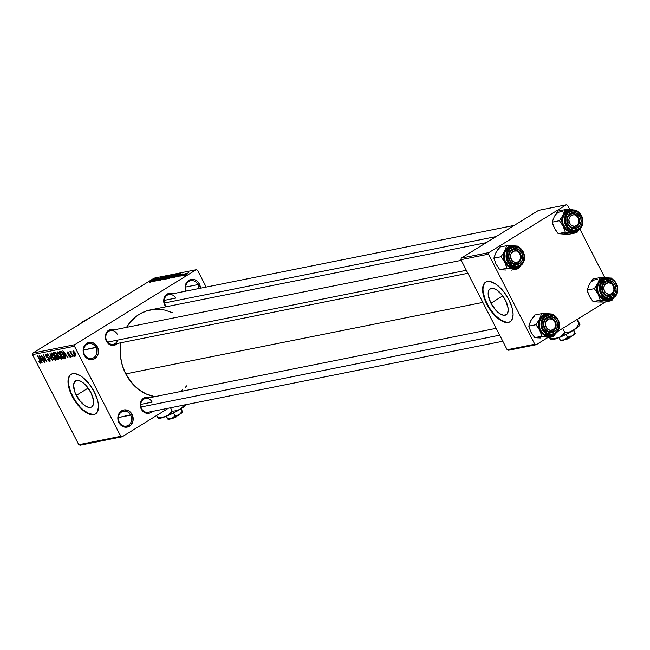 <?xml version="1.0" encoding="UTF-8"?>
<svg xmlns="http://www.w3.org/2000/svg" width="650" height="650" viewBox="0 0 650 650"><rect width="100%" height="100%" fill="white"/><g stroke="black" fill="none" stroke-linecap="round" stroke-linejoin="round"><path stroke-width="0.97" d="M130.683 415.106A7.564 6.622 78.7 0 0 121.55 411.978A7.564 6.622 78.7 0 0 119.251 422.159L118.926 422.589A8.726 7.638 -101.3 0 1 121.574 410.849A8.726 7.638 -101.3 0 1 132.112 414.448L118.332 417.576L130.683 415.106A7.564 6.622 -101.3 0 1 126.449 426.051A7.564 6.622 -101.3 0 1 119.251 422.159A7.564 6.622 -101.3 0 1 123.484 411.214A7.564 6.622 -101.3 0 1 130.683 415.106L132.112 414.448L132.754 416.024L132.966 421.07L130.674 425.254L128.099 426.847L123.646 426.831L120.933 425.222L118.284 421.021L118.064 415.976L120.364 411.791L124.394 409.874L128.806 410.873L132.112 414.448A8.726 7.638 -101.3 0 1 129.464 426.197A8.726 7.638 -101.3 0 1 118.926 422.589L119.251 422.159A7.564 6.622 78.7 0 0 128.383 425.287A7.564 6.622 78.7 0 0 130.683 415.106M197.941 284.578A7.564 6.622 78.7 0 0 189.053 281.312A7.564 6.622 78.7 0 0 186.241 291.054A7.564 6.622 -101.3 0 1 190.743 280.686A7.564 6.622 -101.3 0 1 197.941 284.578L185.591 287.048L197.941 284.578A7.564 6.622 -101.3 0 1 198.884 288.527A7.564 6.622 78.7 0 0 197.941 284.578L199.371 283.928L197.941 284.578M200.46 288.21A8.726 7.638 -101.3 0 0 199.371 283.928L197.364 281.296L194.651 279.687L191.661 279.346L188.833 280.321L186.615 282.466L185.331 285.447L185.177 288.819L185.77 291.151A8.726 7.638 -101.3 0 1 189.223 280.101A8.726 7.638 -101.3 0 1 199.371 283.928L200.452 288.876M95.964 347.555A7.564 6.622 78.7 0 0 86.832 344.435A7.564 6.622 78.7 0 0 84.532 354.616L84.207 355.046A8.726 7.638 -101.3 0 1 86.856 343.298A8.726 7.638 -101.3 0 1 97.394 346.905L83.614 350.025L95.964 347.555A7.564 6.622 -101.3 0 1 91.739 358.499A7.564 6.622 -101.3 0 1 84.532 354.616A7.564 6.622 -101.3 0 1 88.766 343.663A7.564 6.622 -101.3 0 1 95.964 347.555L97.394 346.905L98.036 348.481L98.256 353.519L96.972 356.509L93.389 359.296L88.928 359.279L85.109 356.468L83.2 351.796L83.858 346.856L86.856 343.298L89.684 342.322L94.096 343.322L97.394 346.905A8.726 7.638 -101.3 0 1 94.746 358.646A8.726 7.638 -101.3 0 1 84.207 355.046L84.532 354.616A7.564 6.622 78.7 0 0 93.673 357.736A7.564 6.622 78.7 0 0 95.964 347.555M490.929 303.201A15.316 7.044 58.3 0 1 490.149 288.714A15.316 7.044 58.3 0 1 505.464 300.292L508.089 308.019L508.235 310.237L507.374 313.633L506.407 314.673L503.571 315.234L499.915 313.747L495.999 310.432L490.929 303.201L488.312 295.474L488.166 293.248L489.019 289.859L491.278 288.275L492.83 288.251L496.478 289.738L502.263 295.246L505.464 300.292A15.316 7.044 58.3 0 1 506.244 314.771A15.316 7.044 58.3 0 1 490.929 303.201L502.751 295.896L490.929 303.201M485.794 282.051A23.278 10.709 -121.7 0 0 487.159 303.956L486.801 304.176A23.278 10.709 58.3 0 1 485.615 282.157A23.278 10.709 58.3 0 1 508.893 299.748L504.026 292.086L501.183 288.746L495.235 283.717L489.686 281.45L487.329 281.491L485.371 282.319L483.901 283.896L482.601 289.047L482.82 292.427L483.616 296.173L486.801 304.176L491.668 311.838L497.477 317.996L500.459 320.206L503.344 321.717L508.365 322.433L510.323 321.604L511.794 320.027L513.094 314.868L512.874 311.496L512.078 307.751L508.893 299.748A23.278 10.709 58.3 0 1 510.079 321.766A23.278 10.709 58.3 0 1 486.801 304.176L487.159 303.956A23.278 10.709 -121.7 0 0 510.25 321.652M76.334 395.371A15.316 7.044 58.3 0 1 75.554 380.892A15.316 7.044 58.3 0 1 90.87 392.462L93.494 400.189L93.397 404.308L91.812 406.843L90.529 407.387L88.977 407.412L85.321 405.925L79.544 400.416L75.124 392.722L73.572 385.426L74.425 382.029L76.684 380.453L78.236 380.429L81.884 381.916L85.8 385.231L90.87 392.462A15.316 7.044 58.3 0 1 91.65 406.949A15.316 7.044 58.3 0 1 76.334 395.371L88.156 388.074L76.334 395.371M71.199 374.229A23.278 10.709 -121.7 0 0 72.564 396.134L72.207 396.346A23.278 10.709 58.3 0 1 71.021 374.335A23.278 10.709 58.3 0 1 94.299 391.926L89.432 384.264L83.623 378.097L80.641 375.887L75.091 373.628L72.735 373.669L70.785 374.489L69.306 376.074L68.006 381.225L68.226 384.605L69.022 388.342L72.207 396.346L77.074 404.016L82.883 410.174L85.865 412.384L91.414 414.643L93.771 414.602L95.729 413.782L97.199 412.197L98.499 407.046L98.28 403.666L97.484 399.929L94.299 391.926A23.278 10.709 58.3 0 1 95.485 413.944A23.278 10.709 58.3 0 1 72.207 396.346L72.564 396.134A23.278 10.709 -121.7 0 0 95.656 413.831M175.597 298.106A6.979 6.11 78.7 0 0 167.164 295.23A6.979 6.11 78.7 0 0 165.043 304.623L164.718 305.053A8.149 7.126 -101.3 0 1 165.271 295.88A8.149 7.126 -101.3 0 1 173.103 293.686L171.226 293.191L168.464 293.491L165.116 296.091L163.711 300.438L164.117 303.582L164.718 305.053L165.043 304.623A6.979 6.11 -101.3 0 1 168.951 294.523A6.979 6.11 -101.3 0 1 175.597 298.106L164.198 300.389L175.597 298.106M152.149 402.114A6.979 6.11 78.7 0 0 143.715 399.23A6.979 6.11 78.7 0 0 141.594 408.631L141.269 409.061A8.149 7.126 -101.3 0 1 141.822 399.88A8.149 7.126 -101.3 0 1 149.654 397.694L147.786 397.191L145.015 397.491L141.668 400.099L140.262 404.438L140.668 407.591L141.269 409.061L141.594 408.631A6.979 6.11 -101.3 0 1 145.502 398.523A6.979 6.11 -101.3 0 1 152.149 402.114L140.749 404.398L152.149 402.114M117.219 334.157A6.979 6.11 78.7 0 0 108.794 331.273A6.979 6.11 78.7 0 0 106.673 340.673L106.348 341.104A8.149 7.126 -101.3 0 1 106.892 331.923A8.149 7.126 -101.3 0 1 114.733 329.737L112.856 329.233L110.086 329.534L106.746 332.142L105.341 336.481L105.747 339.633L106.348 341.104L106.673 340.673A6.979 6.11 -101.3 0 1 110.573 330.566A6.979 6.11 -101.3 0 1 117.219 334.157M482.844 302.396L125.742 373.888A44.224 38.699 78.7 0 0 154.716 396.679L146.006 393.876L139.108 389.789L132.982 384.288L125.742 373.888L482.844 302.396M168.48 408.168L122.159 436.776L80.194 445.177L122.159 436.776L168.48 408.168M74.823 344.662L32.849 353.064L154.172 278.143L196.138 269.742L74.823 344.662L74.466 346.231L120.754 436.296L78.788 444.698L32.5 354.632L74.466 346.231L120.754 436.296L122.159 436.776L120.754 436.296L78.788 444.698L80.194 445.177L78.788 444.698L32.5 354.632L32.849 353.064L32.5 354.632L74.466 346.231L74.823 344.662L196.138 269.742L197.543 270.221L206.196 287.064L197.543 270.221L196.138 269.742L154.172 278.143L32.849 353.064L74.823 344.662M183.706 275.567L188.524 272.691L183.463 275.559M180.895 276.096L185.981 273.211L180.895 276.096M178.059 276.697L182.821 273.821L177.799 276.689M171.884 277.899L178.457 274.081L177.011 274.308L170.852 278.111L176.329 275.714L178.433 274.072L177.011 274.308L170.852 278.111L171.884 277.899M166.173 279.045L172.673 275.275L171.234 275.462L165.084 279.264L171.746 276.006L172.331 275.243L171.234 275.462L165.084 279.264L166.173 279.045M160.534 280.174L167.789 276.152L161.062 279.768L165.303 276.648L160.534 280.174L167.789 276.152L161.062 279.768L165.303 276.648L160.534 280.174M153.034 281.678L157.958 278.631L154.895 281.304L161.046 277.501L155.764 280.621L158.836 277.948L152.685 281.743L157.958 278.631L154.895 281.304L161.046 277.501L155.764 280.621L158.836 277.948L153.034 281.678M149.232 282.173L155.521 278.606L149.459 281.702L155.521 278.606L149.232 282.36M150.093 282.262L152.23 281.068L153.449 280.824L152.279 281.824L157.316 278.249L149.719 282.336L153.449 280.824L152.279 281.824L156.942 278.322L150.093 282.262M158.381 280.337L158.543 279.736L157.633 280.792L159.339 280.118L161.249 278.956L161.371 278.184L164.206 276.957L161.362 278.037L159.421 279.947L158.153 280.337L158.543 279.736L157.519 280.808L160.509 279.467L161.444 278.671L161.013 278.452L163.174 277.347L162.671 277.948L163.101 277.826L163.881 276.9L161.2 278.143L158.275 280.597M163.101 279.289L165.263 278.817L169.78 275.852L166.002 277.379L163.142 279.687L167.651 277.469L169.463 275.787L164.864 278.054L163.142 279.687M168.878 278.135L171.039 277.664L175.549 274.698L171.779 276.217L168.919 278.525L173.428 276.315L175.232 274.625L170.641 276.9L168.919 278.525M173.786 277.517L177.141 276.079L175.979 277.079L181.009 273.504L173.42 277.591L177.141 276.079L175.979 277.079L180.643 273.577L173.786 277.517M179.896 276.299L180.773 275.754L179.896 276.299M182.301 275.819L183.178 275.275L182.301 275.819M185.616 275.153L186.493 274.609L185.616 275.153M74.384 356.403L73.507 355.452L74.384 356.403M71.971 356.891L71.094 355.932L71.971 356.891M65.861 358.109L65.065 355.908L66.284 355.664L68.055 357.671L62.888 350.805L65.496 358.183L65.065 355.908L66.284 355.664L68.055 357.671L62.888 350.805L65.861 358.109M61.124 359.166L61.571 357.866L60.596 355.225L57.354 351.812L57.931 355.851L59.751 358.459L61.392 359.027L61.206 356.574L59.077 352.885L57.273 351.837L56.94 353.348L58.102 356.176L59.54 358.239L61.319 359.092M55.356 360.319L55.794 359.019L54.828 356.379L51.578 352.966L52.154 357.012L53.974 359.613L55.494 360.271L55.77 358.865L54.665 356.07L52.918 353.632L51.496 352.991L51.171 354.502L52.325 357.329L53.771 359.393L55.542 360.246M49.839 361.424L49.871 359.125L48.458 357.524L46.857 356.907L46.442 354.916L47.076 354.526L46.442 354.916L48.157 356.013L46.004 354.088L46.012 356.249L47.954 358.028L48.62 357.614L47.954 358.028L49.814 359.027L49.441 360.579L47.434 359.239L49.839 361.424L50.204 359.946L48.839 357.768L46.589 356.582L46.377 354.933L48.157 356.013L47.101 354.551L45.898 354.112L45.589 355.127L46.426 356.939L48.953 358.451L49.733 359.718L49.254 360.588L47.734 359.076L47.556 359.466L48.945 361.164L50.058 361.343M42.169 362.854L41.373 360.652L42.591 360.409L44.363 362.416L39.187 355.55L41.803 362.928L41.373 360.652L42.591 360.409L44.363 362.416L39.187 355.55L42.169 362.854M40.706 363.252L40.267 360.701L37.416 355.908L40.698 361.603L40.292 362.408L38.797 361.173L40.333 363.196L40.958 363.074L40.95 362.294L37.765 355.834L40.446 362.017L40.064 362.359L38.797 361.173L39.894 362.854L40.926 362.213L39.894 362.854L40.836 363.204M45.118 362.269L42.169 356.533L46.971 361.896L43.29 354.729L45.89 360.547L41.08 355.168L45.118 362.269L42.169 356.533L46.971 361.896L43.29 354.729L45.89 360.547L41.08 355.168L45.118 362.269M52.609 360.766L50.034 353.381L51.992 359.97L47.547 353.876L52.609 360.766L50.034 353.381L51.992 359.97L47.547 353.876L52.609 360.766M58.248 359.637L58.24 357.321L56.859 355.656L56.469 354.079L54.576 352.471L53.479 352.69L57.159 359.856L58.768 358.865L57.159 359.856L58.638 359.442L58.719 358.548L56.038 353.381L55.006 352.487L53.479 352.69L57.159 359.856L58.524 359.531M63.968 358.491L63.432 354.608L60.864 351.358L59.256 351.536L62.936 358.694L64.521 357.719L62.936 358.694L64.269 358.369L64.513 357.63L62.278 352.69L60.864 351.358L59.256 351.536L62.936 358.694L64.228 358.394M70.265 357.329L70.249 355.477L67.746 353.405L68.404 352.357L67.876 352.682L69.054 353.267L67.478 351.942L67.454 353.584L69.144 355.006L69.712 354.648L69.144 355.006L70.265 355.501L69.907 356.582L68.551 355.826L70.265 357.329L70.647 356.728L70.176 355.331L67.901 353.641L67.795 352.706L69.054 353.267L67.405 351.959L67.624 353.892L70.103 356.013L69.794 356.59L68.64 355.989L70.436 357.273M70.671 351.301L70.728 352.308L71.305 351.951L70.728 352.308L69.948 351.544L72.979 356.688L71.061 352.779L71.151 351.512L70.598 351.341L70.728 352.308L69.948 351.544L72.979 356.688L70.623 351.317M75.912 356.2L75.473 353.259L73.141 350.805L73.547 353.697L76.026 356.168L75.359 353.031L73.076 350.821L72.824 351.894L73.661 353.925L74.978 355.769L76.058 356.151M488.865 252.598L461.256 258.123L538.614 210.348L566.223 204.823L488.865 252.598L488.507 254.166L534.796 344.232L507.187 349.757L460.899 259.691L488.507 254.166L534.796 344.232L536.201 344.711L508.593 350.236L536.201 344.711L547.211 337.911L536.201 344.711L534.796 344.232L507.187 349.757L508.593 350.236L507.187 349.757L460.899 259.691L461.256 258.123L460.899 259.691L488.507 254.166L488.865 252.598L566.223 204.823L567.629 205.303L569.871 209.674L567.629 205.303L566.223 204.823L538.614 210.348L461.256 258.123L488.865 252.598M579.727 228.832L604.801 277.631L579.727 228.832M605.581 301.86L557.391 331.622L605.581 301.86M486.298 242.661L150.467 309.896A44.224 38.699 78.7 0 0 126.522 327.373L130.325 322.034L135.98 316.574L139.157 314.364L146.063 311.09L153.465 309.433L161.086 309.457L164.889 310.107L172.307 312.642M120.916 342.737A44.224 38.699 78.7 0 0 125.742 373.888L122.484 365.909L120.64 357.435L120.266 348.806L120.916 342.737M117.471 343.428L114.912 345.077L112.141 345.369L109.428 344.443L106.348 341.104A8.149 7.126 -101.3 0 0 117.471 343.428M152.393 411.385L149.833 413.026L147.071 413.327L143.146 411.515L141.269 409.061A8.149 7.126 -101.3 0 0 152.393 411.385M165.904 306.808L164.718 305.053A8.149 7.126 -101.3 0 0 165.904 306.808M186.924 385.678L185.266 387.376M182.317 389.943L179.952 391.625M89.464 318.102A48.88 42.778 78.7 0 0 79.064 324.529L84.045 320.889L89.464 318.102M502.808 341.234L148.241 412.222A6.979 6.11 -101.3 0 1 141.594 408.631M467.878 273.276L113.319 344.264A6.979 6.11 -101.3 0 1 106.673 340.673A6.979 6.11 78.7 0 0 112.548 344.362A6.979 6.11 78.7 0 0 117.739 340.08M166.587 306.67A6.979 6.11 -101.3 0 1 165.043 304.623M69.664 375.854L68.721 378.129L68.575 384.386L70.72 392.096L74.823 400.083L80.267 407.127L83.233 409.955L89.099 413.676L94.128 414.391M484.25 283.676L482.95 288.836L483.169 292.207L485.314 299.918L489.418 307.905L494.861 314.957L500.809 319.995L506.358 322.254L508.723 322.213M40.389 361.798L40.292 362.408M42.616 359.889L41.373 360.652L42.616 359.889M41.064 359.791L39.999 356.119L42.299 359.434L41.064 359.791L39.78 356.257L42.039 359.596L41.064 359.791M47.052 354.502L46.442 354.916M52.512 356.947L52.008 353.803L52.666 353.405L52.008 353.803L53.788 354.648L54.754 356.249L54.925 359.483L52.049 355.973L51.789 353.925L53.3 354.608L54.909 357.386L55.136 359.361L53.974 359.036L52.512 356.947M55.364 355.599L54.267 353.454L55.437 352.731L54.267 353.454L55.608 352.885L54.876 353.332L56.469 354.088L56.355 355.322L56.826 355.03L55.364 355.599L54.267 353.454L55.404 353.348L56.176 354.266L56.355 355.322L55.364 355.599M57.086 358.946L55.794 356.436L56.964 355.713L55.794 356.436L57.184 355.867L56.485 356.298L58.183 357.216L58.151 358.637L58.654 358.321L57.086 358.946L55.794 356.436L56.981 356.33L57.891 357.394L58.151 358.637L57.086 358.946M58.289 355.794L57.785 352.649L58.435 352.243L57.785 352.649L59.556 353.494L60.531 355.095L60.694 358.329L57.826 354.811L57.558 352.771L58.882 353.243L60.686 356.224L60.913 358.207L59.743 357.874L58.289 355.794M60.929 358.183L61.555 357.793M62.855 357.793L60.036 352.3L61.23 351.561L60.036 352.3L61.417 351.707L60.661 352.178L61.669 351.951L61.23 352.219L64.171 356.241L62.855 357.793L60.036 352.3L61.498 352.389L63.188 354.884L63.928 357.338L62.855 357.793M66.308 355.144L65.065 355.908L66.308 355.144M64.756 355.046L63.7 351.374L65.991 354.697L64.756 355.046L63.481 351.512L65.731 354.851L64.756 355.046M67.746 353.405L67.876 352.682M71.11 352.909L71.126 352.235M73.897 353.624L73.507 351.553L74.051 351.219L73.507 351.553L75.441 353.194L75.538 355.461L73.474 352.682L73.434 351.585L74.401 352.154L75.611 355.428L73.897 353.624M52.642 353.381L52.008 353.803M61.563 357.817L60.694 358.329M58.411 352.227L57.785 352.649M64.439 357.142L63.489 357.662M74.035 351.211L73.507 351.553M153.067 280.597L156.569 278.777L154.107 280.524L153.067 280.597L156.512 278.679L153.067 280.597M160.266 278.915L160.152 279.541M163.174 277.347L162.671 277.948M165.206 277.989L168.748 276.226L168.634 276.835L163.954 279.419L163.711 279.061L165.636 277.729L168.561 276.697L164.588 278.996L163.865 279.24L165.206 277.989M169.032 276.973L171.478 275.714L169.861 277.168L169.032 276.973L171.478 275.714L169.032 276.973M166.156 278.752L169.008 277.274L167.407 278.614L166.156 278.752L169.008 277.274L166.156 278.752M171.478 275.714L171.299 276.136M170.982 276.835L174.517 275.072L174.403 275.681L169.731 278.265L169.487 277.908L171.405 276.575L174.338 275.543L170.146 277.924L170.982 276.835M171.925 277.591L177.645 274.527L174.395 276.835L171.925 277.591L176.646 274.682L177.621 274.609L175.793 275.901L171.925 277.591M176.768 275.86L180.213 273.934L177.808 275.779L176.768 275.86L180.213 273.934L176.768 275.86M178.726 276.299L179.075 275.86M180.871 275.291L180.611 274.787L180.871 275.291M182.211 274.463L182.683 273.837M187.688 273.106L184.226 275.178L187.947 273.325M168.748 276.226L168.561 276.697M169.008 277.274L168.691 277.786M174.517 275.072L174.338 275.543M555.352 333.881L553.402 336.668L555.352 333.881M553.442 334.961L553.402 336.668L546.236 338.106L553.402 336.668L553.442 334.961L548.478 336.269L553.402 336.668L545.894 335.782L542.376 333.694L539.768 330.281L541.889 336.204L548.478 336.269A11.326 9.912 -101.3 0 1 539.768 330.281L538.354 324.594L539.614 319.012L535.982 324.699L539.768 330.281A11.326 9.912 -101.3 0 1 539.614 319.012L543.205 315.039L548.169 313.731L541.58 313.666L539.614 319.012A11.326 9.912 -101.3 0 1 548.169 313.731L550.916 314.275A11.326 9.912 -101.3 0 0 548.169 313.731L541.58 313.666L534.406 315.096L541.58 313.666L539.614 319.012L535.982 324.699L528.808 326.137L535.982 324.699L539.768 330.281L541.889 336.204L534.722 337.642L541.889 336.204L548.478 336.269A11.326 9.912 -101.3 0 0 553.442 334.961A11.326 9.912 -101.3 0 0 554.84 333.905L553.442 334.961M546.821 318.524A6.979 6.11 78.7 0 0 544.708 327.925A6.979 6.11 78.7 0 0 553.134 330.809L554.214 331.719A8.149 7.126 -101.3 0 1 544.375 328.356A8.149 7.126 -101.3 0 1 546.853 317.395L546.821 318.524A6.979 6.11 -101.3 0 1 548.608 317.826A6.979 6.11 -101.3 0 1 555.685 322.416A6.979 6.11 -101.3 0 1 553.134 330.809A6.979 6.11 -101.3 0 1 551.354 331.516A6.979 6.11 -101.3 0 1 544.278 326.926A6.979 6.11 -101.3 0 1 546.821 318.524L546.853 317.395L549.486 316.485L553.605 317.419L556.684 320.759L557.692 325.382L556.286 329.721L552.947 332.329L550.176 332.629L546.26 330.809L544.375 328.356L543.367 323.741L544.05 320.71L546.853 317.395A8.149 7.126 -101.3 0 1 556.684 320.759A8.149 7.126 -101.3 0 1 554.214 331.719L553.134 330.809A6.979 6.11 78.7 0 0 555.254 321.409A6.979 6.11 78.7 0 0 546.821 318.524M555.027 333.775A10.473 9.165 78.7 0 0 558.927 321.758A10.473 9.165 78.7 0 0 549.193 314.218A10.473 9.165 78.7 0 0 545.464 315.412L546.114 315.965A9.774 8.556 -101.3 0 1 557.919 319.995A9.774 8.556 -101.3 0 1 554.954 333.158L554.938 333.832A10.473 9.165 -101.3 0 1 552.256 334.896A10.473 9.165 -101.3 0 1 541.645 328.006A10.473 9.165 -101.3 0 1 545.464 315.412A10.473 9.165 -101.3 0 1 548.145 314.356C558.017 311.74 564.029 328.989 554.986 333.816L554.954 333.158L558.309 329.176L559.049 323.635L557.919 319.995L554.214 315.989L549.274 314.868L544.757 317.013L542.189 321.701L542.019 325.479L543.148 329.119L546.845 333.125L551.785 334.246L554.954 333.158A9.774 8.556 -101.3 0 1 543.148 329.119A9.774 8.556 -101.3 0 1 546.114 315.965L545.464 315.412L543.587 315.786L545.464 315.412A10.473 9.165 78.7 0 0 541.458 327.438A10.473 9.165 78.7 0 0 551.208 335.034A10.473 9.165 78.7 0 0 554.938 333.832L550.379 335.27A10.473 9.165 78.7 0 1 539.768 328.388A10.473 9.165 78.7 0 1 543.587 315.786L540.922 318.362L539.378 321.945L539.638 327.998L541.491 331.589L544.375 334.181L549.673 335.384M548.145 314.356L546.268 314.73A10.473 9.165 78.7 0 0 543.587 315.786L546.975 314.624M540.946 337.992L534.722 337.642L530.928 332.053L528.808 326.137L530.774 320.783L534.406 315.096L531.481 319.589M553.093 314.129L548.169 313.731L553.093 314.129L554.076 315.356L553.093 314.129M530.221 322.083L528.808 326.137L530.928 332.053L534.722 337.642L538.338 337.886M534.365 316.81A11.326 9.912 78.7 0 0 530.774 320.783M555.88 323.05L555.449 323.213A5.817 5.094 -101.3 0 1 551.98 330.192A5.817 5.094 -101.3 0 1 545.618 325.902L544.082 326.284A6.979 6.11 78.7 0 0 551.712 331.427A6.979 6.11 78.7 0 0 555.88 323.05A6.979 6.11 -101.3 0 1 551.354 331.516A6.979 6.11 -101.3 0 1 544.082 326.284A6.979 6.11 -101.3 0 1 548.608 317.826A6.979 6.11 -101.3 0 1 555.88 323.05A6.979 6.11 78.7 0 0 548.242 317.907A6.979 6.11 78.7 0 0 544.082 326.284L545.618 325.902L545.642 322.546L546.601 320.621L549.087 318.923L552.061 319.126L554.523 321.157L555.636 324.334L555.027 327.592L552.906 329.818L549.989 330.281L547.251 328.811L545.618 325.902A5.817 5.094 -101.3 0 1 549.087 318.923A5.817 5.094 -101.3 0 1 555.449 323.213L555.88 323.05M499.688 335.173L140.977 406.989L499.688 335.173M612.666 283.928L612.503 284.602A5.817 5.094 -101.3 0 1 612.552 292.784A5.817 5.094 -101.3 0 1 605.312 292.419L604.037 293.312A6.979 6.11 78.7 0 0 612.731 293.751A6.979 6.11 78.7 0 0 612.666 283.928A6.979 6.11 -101.3 0 1 614.266 290.859A6.979 6.11 -101.3 0 1 609.724 295.466A6.979 6.11 -101.3 0 1 604.037 293.312A6.979 6.11 -101.3 0 1 602.444 286.382A6.979 6.11 -101.3 0 1 606.986 281.775A6.979 6.11 -101.3 0 1 612.666 283.928A6.979 6.11 78.7 0 0 603.98 283.489A6.979 6.11 78.7 0 0 604.037 293.312L605.312 292.419L607.945 294.133L610.894 293.954L613.186 291.939L613.933 289.892L613.624 286.536L611.723 283.839L608.871 282.726L606.028 283.554L604.63 285.082L603.874 287.129L604.183 290.485L605.312 292.419A5.817 5.094 -101.3 0 1 605.256 284.237A5.817 5.094 -101.3 0 1 612.503 284.602L612.666 283.928M510.738 261.406L512.013 260.512A5.817 5.094 -101.3 0 1 511.964 252.33A5.817 5.094 -101.3 0 1 519.204 252.688L519.374 252.021A6.979 6.11 78.7 0 0 510.681 251.582A6.979 6.11 78.7 0 0 510.738 261.406A6.979 6.11 -101.3 0 1 509.145 254.467A6.979 6.11 -101.3 0 1 513.687 249.868A6.979 6.11 -101.3 0 1 519.374 252.021A6.979 6.11 -101.3 0 1 520.967 258.952A6.979 6.11 -101.3 0 1 516.425 263.559A6.979 6.11 -101.3 0 1 510.738 261.406A6.979 6.11 78.7 0 0 519.431 261.844A6.979 6.11 78.7 0 0 519.374 252.021L519.204 252.688L516.571 250.973L513.614 251.152L511.331 253.175L510.575 255.222L510.591 257.473L512.013 260.512L514.646 262.226L517.603 262.048L519.886 260.033L520.642 257.985L520.626 255.726L519.204 252.688A5.817 5.094 -101.3 0 1 519.253 260.877A5.817 5.094 -101.3 0 1 512.013 260.512L510.738 261.406M107.632 342.103L466.343 270.294L107.632 342.103M567.531 222.276L569.067 221.902A5.817 5.094 -101.3 0 1 572.536 214.914A5.817 5.094 -101.3 0 1 578.898 219.204L579.329 219.05A6.979 6.11 78.7 0 0 571.691 213.899A6.979 6.11 78.7 0 0 567.531 222.276A6.979 6.11 -101.3 0 1 572.057 213.818A6.979 6.11 -101.3 0 1 579.329 219.05A6.979 6.11 -101.3 0 1 574.795 227.508A6.979 6.11 -101.3 0 1 567.531 222.276A6.979 6.11 78.7 0 0 575.161 227.427A6.979 6.11 78.7 0 0 579.329 219.05L578.898 219.204L578.866 222.56L577.192 225.241L574.438 226.338L571.529 225.485L569.441 222.974L568.888 219.643L570.05 216.613L572.536 214.914L574.527 214.833L576.436 215.613L578.898 219.204A5.817 5.094 -101.3 0 1 575.429 226.184A5.817 5.094 -101.3 0 1 569.067 221.902L567.531 222.276M164.426 302.981L496.161 236.568L164.426 302.981M599.316 301.949L604.606 302.055L611.78 300.625L604.606 302.055L598.016 301.99A11.326 9.912 78.7 0 0 602.981 300.682M598.658 281.531L597.984 282.969A11.326 9.912 -101.3 0 1 601.575 278.988L599.95 277.615L597.984 282.969L594.352 288.649L587.178 290.087L589.152 284.733L592.784 279.053L599.95 277.615L598.658 281.531M611.512 294.759A6.979 6.11 78.7 0 0 613.624 285.366A6.979 6.11 78.7 0 0 605.199 282.482L605.223 281.344A8.149 7.126 -101.3 0 1 615.062 284.708A8.149 7.126 -101.3 0 1 612.584 295.677L611.512 294.759A6.979 6.11 -101.3 0 1 609.724 295.466A6.979 6.11 -101.3 0 1 602.648 290.875A6.979 6.11 -101.3 0 1 605.199 282.482A6.979 6.11 -101.3 0 1 606.986 281.775A6.979 6.11 -101.3 0 1 614.055 286.366A6.979 6.11 -101.3 0 1 611.512 294.759L612.584 295.677L609.952 296.579L607.157 296.262L604.63 294.759L602.152 290.842L601.949 286.13L604.094 282.222L606.499 280.743L609.261 280.442L613.186 282.254L615.062 284.708L616.07 289.331L615.387 292.354L612.584 295.677A8.149 7.126 -101.3 0 1 602.753 292.313A8.149 7.126 -101.3 0 1 605.223 281.344L605.199 282.482A6.979 6.11 78.7 0 0 603.078 291.874A6.979 6.11 78.7 0 0 611.512 294.759M605.353 278.574L601.965 279.744L603.842 279.362A10.473 9.165 78.7 0 0 599.836 291.387A10.473 9.165 78.7 0 0 609.578 298.984A10.473 9.165 78.7 0 0 613.308 297.789L613.324 297.107A9.774 8.556 -101.3 0 1 601.518 293.069A9.774 8.556 -101.3 0 1 604.484 279.914L603.842 279.362L601.965 279.744A10.473 9.165 78.7 0 0 598.138 292.338A10.473 9.165 78.7 0 0 608.749 299.219L610.626 298.846A10.473 9.165 -101.3 0 1 600.015 291.964A10.473 9.165 -101.3 0 1 603.842 279.362A10.473 9.165 -101.3 0 1 606.515 278.306A10.473 9.165 -101.3 0 1 617.126 285.188A10.473 9.165 -101.3 0 1 613.308 297.789A10.473 9.165 -101.3 0 1 610.626 298.846L613.308 297.789M596.716 301.844L593.092 301.592L589.306 296.002L587.178 290.087L594.352 288.649L598.138 294.239L596.83 290.022L596.789 287.081L597.423 284.261L599.536 280.694L601.575 278.988L605.239 277.729L611.463 278.078L612.446 279.313L611.463 278.078L599.95 277.615L592.784 279.053L589.859 283.538M611.78 300.625L614.096 297.261L611.78 300.625L609.578 300.389L611.78 300.625M598.016 301.99L593.092 301.592L600.267 300.154L609.578 300.389L603.021 299.211L599.755 296.636L598.138 294.239L600.267 300.154L593.092 301.592L590.135 297.489L588.014 292.996L587.178 290.087L588.591 286.033M606.539 277.68L609.286 278.224A11.326 9.912 -101.3 0 0 606.539 277.68L599.95 277.615L601.575 278.988A11.326 9.912 -101.3 0 1 606.539 277.68M613.218 297.854L610.659 299.52L606.848 300.219A11.326 9.912 -101.3 0 1 598.138 294.239A11.326 9.912 -101.3 0 1 597.984 282.969L594.352 288.649L598.138 294.239L600.267 300.154L606.848 300.219A11.326 9.912 -101.3 0 0 613.218 297.854M613.405 297.724A10.473 9.165 78.7 0 0 617.297 285.707A10.473 9.165 78.7 0 0 607.563 278.168A10.473 9.165 78.7 0 0 603.842 279.362L604.484 279.914A9.774 8.556 -101.3 0 1 616.289 283.952A9.774 8.556 -101.3 0 1 613.324 297.107L616.679 293.126L617.419 287.584L615.29 282.36L612.592 279.939L609.334 278.826L604.484 279.914L601.128 283.896L600.389 289.429L601.518 293.069L605.223 297.074L608.473 298.188L613.324 297.107L613.364 297.765C622.399 292.939 616.387 275.689 606.515 278.306L604.638 278.679A10.473 9.165 78.7 0 0 601.965 279.744L598.366 284.009L597.488 287.893L598.016 291.947L599.861 295.539L602.745 298.131L608.043 299.333M597.707 279.451A11.326 9.912 78.7 0 0 589.152 284.733M520.431 265.923L518.481 268.71L520.431 265.923M518.521 267.004L518.481 268.71L511.306 270.148L518.481 268.71L518.521 267.004L513.557 268.312L518.481 268.71L510.965 267.824L507.455 265.736L504.839 262.332L506.968 268.247L513.557 268.312A11.326 9.912 -101.3 0 1 504.839 262.332L503.425 256.636L504.684 251.054L501.052 256.742L504.839 262.332A11.326 9.912 -101.3 0 1 504.684 251.054L508.276 247.081L513.24 245.773L506.659 245.708L504.684 251.054A11.326 9.912 -101.3 0 1 513.24 245.773L515.986 246.318A11.326 9.912 -101.3 0 0 513.24 245.773L506.659 245.708L499.484 247.138L506.659 245.708L504.684 251.054L501.052 256.742L493.878 258.18L501.052 256.742L504.839 262.332L506.968 268.247L499.793 269.685L506.968 268.247L513.557 268.312A11.326 9.912 -101.3 0 0 518.521 267.004A11.326 9.912 -101.3 0 0 519.919 265.947L518.521 267.004M511.899 250.567A6.979 6.11 78.7 0 0 509.779 259.967A6.979 6.11 78.7 0 0 518.212 262.852L519.293 263.762A8.149 7.126 -101.3 0 1 509.454 260.398A8.149 7.126 -101.3 0 1 511.924 249.438L511.899 250.567A6.979 6.11 -101.3 0 1 513.687 249.868A6.979 6.11 -101.3 0 1 520.756 254.459A6.979 6.11 -101.3 0 1 518.212 262.852A6.979 6.11 -101.3 0 1 516.425 263.559A6.979 6.11 -101.3 0 1 509.348 258.968A6.979 6.11 -101.3 0 1 511.899 250.567L511.924 249.438L514.564 248.528L518.676 249.462L521.763 252.801L522.771 257.424L522.088 260.447L519.293 263.762L515.247 264.672L512.533 263.738L509.454 260.398L508.511 257.368L509.129 252.752L511.924 249.438A8.149 7.126 -101.3 0 1 521.763 252.801A8.149 7.126 -101.3 0 1 519.293 263.762L518.212 262.852A6.979 6.11 78.7 0 0 520.333 253.451A6.979 6.11 78.7 0 0 511.899 250.567M520.106 265.817A10.473 9.165 78.7 0 0 523.997 253.801A10.473 9.165 78.7 0 0 514.272 246.261A10.473 9.165 78.7 0 0 510.543 247.455L511.192 248.007A9.774 8.556 -101.3 0 1 522.99 252.037A9.774 8.556 -101.3 0 1 520.024 265.2L520.008 265.874A10.473 9.165 -101.3 0 1 517.335 266.939A10.473 9.165 -101.3 0 1 506.724 260.049A10.473 9.165 -101.3 0 1 510.543 247.455A10.473 9.165 -101.3 0 1 513.224 246.399C523.096 243.783 529.1 261.032 520.065 265.858L520.024 265.2L523.38 261.219L524.119 255.678L521.991 250.453L519.293 248.032L514.353 246.911L509.836 249.056L507.26 253.744L507.098 257.522L509.226 262.754L511.924 265.168L516.864 266.289L520.024 265.2A9.774 8.556 -101.3 0 1 508.227 261.162A9.774 8.556 -101.3 0 1 511.192 248.007L510.543 247.455L508.666 247.829L510.543 247.455A10.473 9.165 78.7 0 0 506.537 259.48A10.473 9.165 78.7 0 0 516.287 267.077A10.473 9.165 78.7 0 0 520.008 265.874L515.458 267.312A10.473 9.165 78.7 0 1 504.847 260.431A10.473 9.165 78.7 0 1 508.666 247.829L505.066 252.102L504.189 255.986L504.717 260.041L507.902 265.086L511.152 267.012L514.743 267.426M513.224 246.399L511.339 246.773A10.473 9.165 78.7 0 0 508.666 247.829L512.054 246.667M506.017 270.034L499.793 269.685L496.007 264.095L493.878 258.18L495.852 252.826L499.484 247.138L496.559 251.631M518.172 246.171L513.24 245.773L518.172 246.171L519.147 247.398L518.172 246.171M495.292 254.126L493.878 258.18L496.007 264.095L499.793 269.685L503.417 269.929M499.444 248.852A11.326 9.912 78.7 0 0 495.852 252.826M564.395 233.992L569.676 234.097L576.851 232.668L569.676 234.097L563.095 234.033A11.326 9.912 78.7 0 0 568.059 232.724M563.737 213.574L563.062 215.012A11.326 9.912 -101.3 0 1 566.654 211.031L565.029 209.658L563.062 215.012L559.423 220.691L552.256 222.129L554.222 216.775L557.854 211.096L565.029 209.658L563.737 213.574M576.582 226.801A6.979 6.11 78.7 0 0 578.703 217.409A6.979 6.11 78.7 0 0 570.269 214.524L570.302 213.387A8.149 7.126 -101.3 0 1 580.133 216.751A8.149 7.126 -101.3 0 1 577.663 227.719L576.582 226.801A6.979 6.11 -101.3 0 1 574.795 227.508A6.979 6.11 -101.3 0 1 567.726 222.918A6.979 6.11 -101.3 0 1 570.269 214.524A6.979 6.11 -101.3 0 1 572.057 213.818A6.979 6.11 -101.3 0 1 579.134 218.408A6.979 6.11 -101.3 0 1 576.582 226.801L577.663 227.719L575.031 228.629L570.911 227.695L567.824 224.356L566.816 219.732L568.222 215.386L570.302 213.387L574.34 212.485L578.256 214.297L580.734 218.221L581.141 221.374L579.735 225.721L577.663 227.719A8.149 7.126 -101.3 0 1 567.824 224.356A8.149 7.126 -101.3 0 1 570.302 213.387L570.269 214.524A6.979 6.11 78.7 0 0 568.157 223.917A6.979 6.11 78.7 0 0 576.582 226.801M570.424 210.616L567.036 211.786L568.913 211.404A10.473 9.165 78.7 0 0 564.907 223.429A10.473 9.165 78.7 0 0 574.657 231.026A10.473 9.165 78.7 0 0 578.386 229.832L578.394 229.149A9.774 8.556 -101.3 0 1 566.597 225.111A9.774 8.556 -101.3 0 1 569.562 211.957L568.913 211.404L567.036 211.786A10.473 9.165 78.7 0 0 563.217 224.38A10.473 9.165 78.7 0 0 573.828 231.262L575.705 230.888A10.473 9.165 -101.3 0 1 565.094 224.006A10.473 9.165 -101.3 0 1 568.913 211.404A10.473 9.165 -101.3 0 1 571.594 210.348A10.473 9.165 -101.3 0 1 582.205 217.238A10.473 9.165 -101.3 0 1 578.386 229.832A10.473 9.165 -101.3 0 1 575.705 230.888L578.386 229.832M561.787 233.886L558.163 233.634L554.377 228.044L552.256 222.129L559.423 220.691L563.217 226.281L562.177 223.519L561.868 219.123L562.502 216.312L564.614 212.737L566.654 211.031L570.318 209.771L576.542 210.121L577.525 211.356L576.542 210.121L565.029 209.658L557.854 211.096L554.929 215.581M576.851 232.668L579.166 229.304L576.851 232.668L574.649 232.432L576.851 232.668M563.095 234.033L558.163 233.634L565.337 232.196L574.649 232.432L568.1 231.254L564.834 228.678L563.217 226.281L565.337 232.196L558.163 233.634L555.206 229.531L553.093 225.038L552.256 222.129L553.662 218.075M571.618 209.722L574.356 210.267A11.326 9.912 -101.3 0 0 571.618 209.722L565.029 209.658L566.654 211.031A11.326 9.912 -101.3 0 1 571.618 209.722M578.289 229.897L575.729 231.562L571.927 232.261A11.326 9.912 -101.3 0 1 563.217 226.281A11.326 9.912 -101.3 0 1 563.062 215.012L559.423 220.691L563.217 226.281L565.337 232.196L571.927 232.261A11.326 9.912 -101.3 0 0 578.289 229.897M578.476 229.775A10.473 9.165 78.7 0 0 582.367 217.75A10.473 9.165 78.7 0 0 572.642 210.21A10.473 9.165 78.7 0 0 568.913 211.404L569.562 211.957A9.774 8.556 -101.3 0 1 581.368 215.995A9.774 8.556 -101.3 0 1 578.394 229.149L580.889 226.752L582.579 221.536L581.368 215.995L577.663 211.981L572.723 210.868L568.206 213.013L566.207 215.938L565.467 221.479L567.596 226.704L570.294 229.117L573.552 230.23L578.394 229.149L578.435 229.807C587.47 224.981 581.466 207.732 571.594 210.348L569.717 210.722A10.473 9.165 78.7 0 0 567.036 211.786L563.436 216.052L562.559 219.944L563.087 223.99L566.272 229.036L569.522 230.961L573.113 231.376M562.778 211.494A11.326 9.912 78.7 0 0 554.222 216.775M172.607 418.104L172.794 418.161A3.494 0.52 -27.2 0 0 176.507 416.747L172.713 418.039M176.556 415.61L176.507 416.747L176.556 415.61L175.89 415.967M182.244 411.621L181.139 408.639L182.561 411.921L180.822 408.834L182.146 411.418L180.05 414.066L178.206 415.212L175.037 415.805L173.558 412.921L175.037 415.805L171.901 418.397L167.619 418.771L166.327 416.252L167.96 419.226L168.212 418.73M167.952 418.909L167.798 418.503L167.952 418.909M186.94 404.113L180.505 409.037L171.413 413.977L161.582 417.918L158.088 418.048M186.574 404.544A16.291 2.438 -27.2 0 1 180.505 409.037L185.234 404.365L180.505 409.037L176.532 410.67L172.258 411.206L170.495 407.761L172.258 411.206L167.846 415.447L163.979 416.999L159.656 417.324L157.422 417.137L156.585 415.512L157.804 417.698L157.422 417.137L161.85 417.3L165.977 416.39A16.291 2.438 -27.2 0 0 180.505 409.037L176.532 410.67L172.258 411.206L169.496 414.229L165.977 416.39A16.291 2.438 -27.2 0 1 158.616 418.267L158.218 418.145M168.033 419.274L168.22 419.339A8.149 1.219 -27.2 0 0 171.901 418.397L167.619 418.771M182.561 411.816L179.164 414.716A8.149 1.219 -27.2 0 0 182.544 411.978A8.149 1.219 -27.2 0 0 182.561 411.921L182.146 411.418L179.164 414.716L171.901 418.397A8.149 1.219 -27.2 0 0 179.164 414.716L175.037 415.805L171.901 418.397L168.033 419.169M173.867 416.942L174.533 416.642M178.839 414.863L177.166 415.878L178.263 415.659A3.494 0.52 -27.2 0 0 178.929 415.009L178.994 414.822M178.319 414.521L178.263 415.659L178.319 414.521M565.224 339.503L565.411 339.56A3.494 0.52 -27.2 0 0 569.124 338.146L565.329 339.438M569.173 337.009L569.124 338.146L569.173 337.009L568.506 337.366M574.86 333.019L573.755 330.037L575.177 333.32L573.438 330.233L574.762 332.816L572.666 335.465L570.822 336.602L567.653 337.204L566.174 334.311L567.653 337.204L564.517 339.796L560.235 340.169L558.943 337.651L560.576 340.624L560.828 340.121M560.568 340.308L560.414 339.893L560.568 340.308M579.719 324.366L579.556 325.512L577.241 327.641L567.824 333.458L556.977 338.406L553.085 339.576L550.704 339.446M579.914 324.618L579.085 323.822L576.461 327.551L573.121 330.428A16.291 2.438 -27.2 0 0 579.881 324.943A16.291 2.438 -27.2 0 0 579.914 324.829L577.533 319.183L579.914 324.829L576.899 319.572L579.085 323.822L576.461 327.551L573.121 330.428L569.148 332.069L564.874 332.605L562.689 328.348L564.874 332.605L560.462 336.838L554.466 338.691L550.038 338.536L549.486 337.456L550.42 339.089L550.038 338.536L554.466 338.691L558.594 337.789A16.291 2.438 -27.2 0 0 573.121 330.428L569.148 332.069L564.874 332.605L562.112 335.627L558.594 337.789A16.291 2.438 -27.2 0 1 551.233 339.666L550.834 339.544M560.633 340.673L560.836 340.738A8.149 1.219 -27.2 0 0 564.517 339.796L560.235 340.169M575.177 333.214L571.781 336.115A8.149 1.219 -27.2 0 0 575.161 333.377A8.149 1.219 -27.2 0 0 575.177 333.32L574.762 332.816L571.781 336.115L564.517 339.796A8.149 1.219 -27.2 0 0 571.781 336.115L567.653 337.204L564.517 339.796L560.649 340.567M566.483 338.333L567.149 338.041M571.456 336.261L569.782 337.277L570.879 337.058A3.494 0.52 -27.2 0 0 571.545 336.408L571.61 336.221M570.936 335.92L570.879 337.058L570.936 335.92M56.298 355.371L56.834 355.046M58.061 358.719L58.663 358.345M67.746 352.731L68.388 352.332M160.981 278.533L161.216 278.988M496.169 328.323L145.502 398.523M110.573 330.566L461.24 260.366M514.272 225.387L168.951 294.523"/></g></svg>
